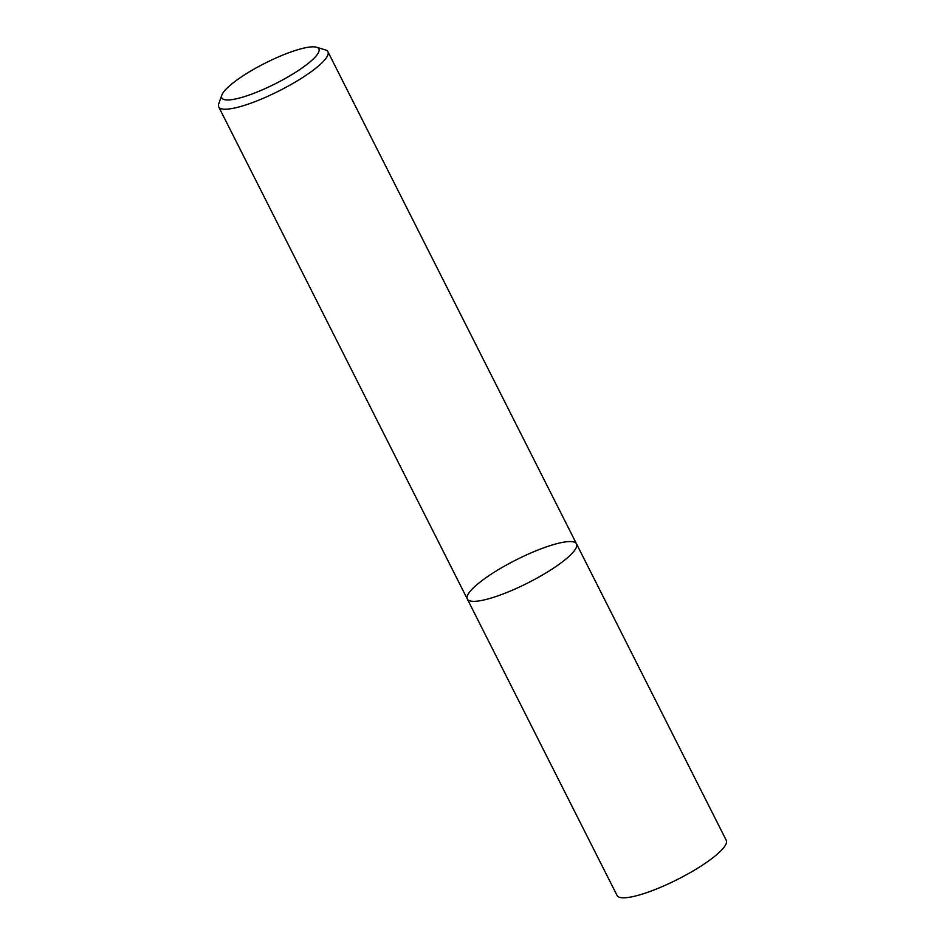 <?xml version="1.0" encoding="UTF-8"?>
<svg xmlns="http://www.w3.org/2000/svg" width="945" height="945" viewBox="0 0 945 945"><rect width="100%" height="100%" fill="white"/><g stroke="black" fill="none" stroke-linecap="round" stroke-linejoin="round"><path stroke-width="1.42" d="M573.45 551.845A61.165 12.923 153.2 0 1 515.179 588.959A61.165 12.923 153.2 0 1 467.326 599.035A61.165 12.923 153.2 0 1 516.088 559.912A61.165 12.923 153.2 0 1 576.509 543.871A61.165 12.923 153.2 0 1 573.45 551.845A61.165 12.923 153.2 0 1 515.179 588.959A61.165 12.923 153.2 0 1 467.326 599.035L617.073 895.494A61.165 12.923 153.2 0 0 664.926 885.418A61.165 12.923 153.2 0 0 723.197 848.303A61.165 12.923 153.2 0 0 726.268 840.329L576.509 543.871A61.165 12.923 153.2 0 1 573.45 551.845M316.599 47.25L325.375 49.908A61.165 12.923 153.2 0 1 327.927 51.751A61.165 12.923 153.2 0 1 324.856 59.724A61.165 12.923 153.2 0 1 266.584 96.839A61.165 12.923 153.2 0 1 218.732 106.903A61.165 12.923 153.2 0 1 218.767 103.761L221.839 95.114A54.373 11.494 153.2 0 1 265.155 63.15A54.373 11.494 153.2 0 1 316.599 47.25A54.373 11.494 153.2 0 1 316.138 55.968A54.373 11.494 153.2 0 1 259.107 91.216A54.373 11.494 153.2 0 1 221.839 95.114M218.732 106.903L467.326 599.035M327.927 51.751L576.509 543.871"/></g></svg>
